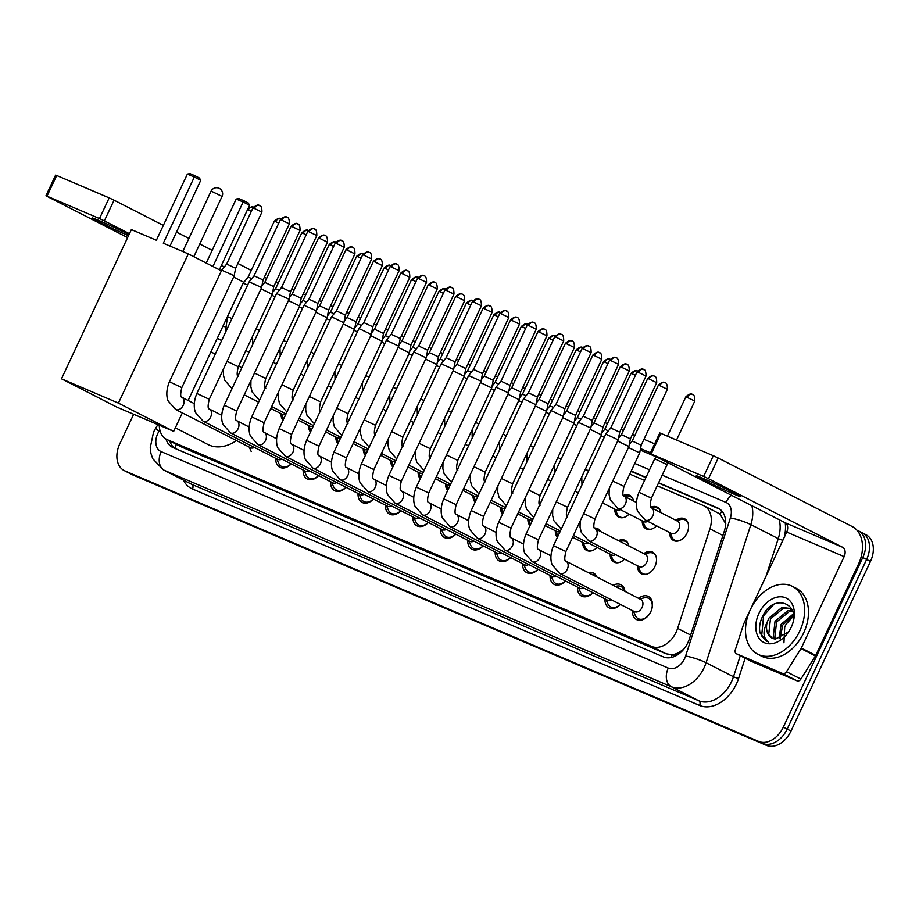 <?xml version="1.0" encoding="UTF-8"?>
<svg xmlns="http://www.w3.org/2000/svg" width="919" height="919" viewBox="0 0 919 919"><rect width="100%" height="100%" fill="white"/><g stroke="black" fill="none" stroke-linecap="round" stroke-linejoin="round"><path stroke-width="1.38" d="M675.902 520.315A12.188 8.604 117.1 0 1 684.666 518.81A12.188 8.604 117.1 0 1 687.033 533.043A12.188 8.604 117.1 0 1 673.57 540.51A12.188 8.604 117.1 0 1 669.652 532.526M650.87 507.185A12.188 8.604 117.1 0 1 657.223 507.104A12.188 8.604 117.1 0 1 660.956 512.687M623.427 495.467A12.188 8.604 117.1 0 1 629.791 495.387A12.188 8.604 117.1 0 1 633.524 500.97M643.84 553.629A12.188 8.604 117.1 0 1 652.605 552.112A12.188 8.604 117.1 0 1 654.971 566.357A12.188 8.604 117.1 0 1 641.496 573.824A12.188 8.604 117.1 0 1 637.591 565.84M618.453 540.648A12.188 8.604 117.1 0 1 625.161 540.406A12.188 8.604 117.1 0 1 628.895 545.989M594.398 528.023A12.188 8.604 117.1 0 1 597.729 528.701A12.188 8.604 117.1 0 1 600.509 531.481M638.625 598.349A12.969 9.156 117.1 0 1 648.32 596.442A12.969 9.156 117.1 0 1 650.847 611.583A12.969 9.156 117.1 0 1 636.522 619.532A12.969 9.156 117.1 0 1 632.387 610.561M613.134 585.311A12.969 9.156 117.1 0 1 620.888 584.737A12.969 9.156 117.1 0 1 624.966 591.365M588.217 572.571A12.969 9.156 117.1 0 1 593.456 573.019A12.969 9.156 117.1 0 1 596.89 577.006M678.808 652.536A22.86 16.128 117.1 0 1 672.019 654.684L672.283 654.799A7.616 5.376 -62.9 0 0 678.808 652.536L683.644 649.285A22.86 3.584 -162 0 1 683.679 649.296M725.803 523.853L720.048 514.192L717.739 512.871M159.297 425.21A22.86 16.128 -62.9 0 0 166.626 439.385L181.79 447.105L666.068 653.8L672.019 654.684M166.626 439.385A22.86 16.128 -62.9 0 0 167.338 439.719L651.628 646.413A22.86 16.128 -62.9 0 0 677.625 628.389L709.916 528.816A22.86 16.128 -62.9 0 0 704 505.818A22.86 16.128 -62.9 0 0 703.288 505.484L657.2 485.806M644.575 480.419L629.768 474.101M629.101 514.112A12.188 8.604 117.1 0 1 618.694 517.098A12.188 8.604 117.1 0 1 614.788 509.115M656.545 525.817A12.188 8.604 117.1 0 1 646.126 528.804A12.188 8.604 117.1 0 1 642.22 520.82M283.075 420.224A12.188 8.604 117.1 0 1 280.95 413.619M310.507 431.941A12.188 8.604 117.1 0 1 308.393 425.325M337.939 443.647A12.188 8.604 117.1 0 1 335.826 437.03M365.383 455.353A12.188 8.604 117.1 0 1 363.258 448.748M392.815 467.07A12.188 8.604 117.1 0 1 390.69 460.453M420.247 478.776A12.188 8.604 117.1 0 1 418.122 472.159M447.679 490.482A12.188 8.604 117.1 0 1 445.554 483.876M475.112 502.199A12.188 8.604 117.1 0 1 472.986 495.582M502.544 513.905A12.188 8.604 117.1 0 1 500.43 507.288M529.976 525.611A12.188 8.604 117.1 0 1 527.862 519.005M557.419 537.328A12.188 8.604 117.1 0 1 555.294 530.711M597.04 547.425A12.188 8.604 117.1 0 1 586.632 550.401A12.188 8.604 117.1 0 1 582.726 542.417M624.472 559.131A12.188 8.604 117.1 0 1 614.064 562.118A12.188 8.604 117.1 0 1 610.159 554.134M291.174 463.911A12.969 9.156 117.1 0 1 279.881 467.311A12.969 9.156 117.1 0 1 275.746 458.34M318.606 475.617A12.969 9.156 117.1 0 1 307.314 479.029A12.969 9.156 117.1 0 1 303.178 470.046M346.038 487.323A12.969 9.156 117.1 0 1 334.746 490.735A12.969 9.156 117.1 0 1 330.61 481.751M373.47 499.04A12.969 9.156 117.1 0 1 362.178 502.44A12.969 9.156 117.1 0 1 358.042 493.469M400.902 510.746A12.969 9.156 117.1 0 1 389.61 514.146A12.969 9.156 117.1 0 1 385.475 505.174M428.346 522.452A12.969 9.156 117.1 0 1 417.054 525.863A12.969 9.156 117.1 0 1 412.907 516.88M455.778 534.169A12.969 9.156 117.1 0 1 444.486 537.569A12.969 9.156 117.1 0 1 440.35 528.597M483.21 545.875A12.969 9.156 117.1 0 1 471.918 549.275A12.969 9.156 117.1 0 1 467.782 540.303M510.642 557.58A12.969 9.156 117.1 0 1 499.35 560.992A12.969 9.156 117.1 0 1 495.215 552.009M538.074 569.298A12.969 9.156 117.1 0 1 526.782 572.698A12.969 9.156 117.1 0 1 522.647 563.726M565.507 581.003A12.969 9.156 117.1 0 1 554.214 584.404A12.969 9.156 117.1 0 1 550.079 575.432M592.939 592.709A12.969 9.156 117.1 0 1 581.647 596.121A12.969 9.156 117.1 0 1 577.511 587.138M620.382 604.415A12.969 9.156 117.1 0 1 609.09 607.827A12.969 9.156 117.1 0 1 604.955 598.843M856.899 530.171L857.611 530.47A22.86 16.128 117.1 0 1 858.323 530.814A22.86 16.128 117.1 0 1 862.78 557.5L783.321 727.113L787.169 729.077A22.86 16.128 117.1 0 1 762.621 743.425L128.775 472.883A22.86 16.128 117.1 0 1 128.051 472.55A22.86 16.128 117.1 0 0 128.775 472.883L762.621 743.425A22.86 16.128 117.1 0 0 787.169 729.077L866.617 559.464L787.169 729.077L791.006 731.053A22.86 16.128 117.1 0 1 766.469 745.389L132.612 474.847A22.86 16.128 117.1 0 1 131.899 474.514L124.214 470.585A22.86 16.128 117.1 0 1 119.757 443.9L133.646 414.262M861.459 532.434A22.86 16.128 117.1 0 1 862.171 532.779A22.86 16.128 117.1 0 1 866.617 559.464A22.86 16.128 117.1 0 0 862.171 532.779L866.008 534.743A22.86 16.128 117.1 0 1 870.465 561.429L791.006 731.053M165.96 439.006A22.86 16.128 -62.9 0 0 172.439 447.312A22.86 16.128 -62.9 0 0 173.151 447.645L663.392 656.89A22.86 16.128 -62.9 0 0 689.399 638.854L724.275 531.285A22.86 16.128 -62.9 0 0 718.371 508.287A22.86 16.128 -62.9 0 0 717.659 507.954L658.624 482.762M174.736 448.311A22.86 16.128 117.1 0 1 169.808 441.005M783.321 727.113A22.86 16.128 117.1 0 1 758.772 741.461L124.927 470.919A22.86 16.128 117.1 0 1 124.214 470.585M264.339 277.251L266.717 278.273M275.826 282.156L278.216 283.178M291.771 288.968L294.149 289.979M303.27 293.873L305.648 294.884M319.203 300.674L321.581 301.685M330.702 305.579L333.08 306.601M346.635 312.38L349.013 313.402M358.134 317.285L360.512 318.307M374.067 324.085L376.457 325.108M385.566 329.002L387.944 330.013M401.5 335.803L403.889 336.813M412.999 340.708L415.388 341.719M428.943 347.508L431.321 348.531M440.431 352.414L442.82 353.436M456.375 359.214L458.753 360.237M467.863 364.131L470.252 365.142M483.808 370.931L486.185 371.942M495.307 375.837L497.684 376.847M511.24 382.637L513.618 383.648M522.739 387.542L525.117 388.565M538.672 394.343L541.05 395.365M550.171 399.248L552.549 400.27M566.104 406.06L568.493 407.071M577.603 410.965L579.981 411.976M593.536 417.766L595.926 418.777M605.035 422.671L607.425 423.693M620.98 429.472L623.358 430.494M632.467 434.377L634.857 435.399M643.966 439.293L654.673 443.854M646.011 477.375L631.192 471.045M631.066 471.321L645.885 477.639M658.498 483.026L719.922 509.241M129.039 234.563A24.376 0.839 -154.9 0 0 98.804 220.445A24.376 0.839 -154.9 0 0 92.107 217.964A24.376 0.839 -154.9 0 0 104.766 224.741A24.376 0.839 -154.9 0 0 128.511 235.712M251.128 270.726A30.476 21.562 113.1 0 0 248.119 268.704L237.872 263.466M45.95 195.781L55.634 175.092L56.691 175.483L46.995 196.172L45.95 195.781L127.626 237.596M109.177 197.884L114.059 200.17L104.364 220.859L99.493 218.573L109.177 197.884L56.691 175.483M212.174 250.336L199.768 243.994M188.912 238.446L176.505 232.105M163.352 225.373L114.059 200.17M99.493 218.573L46.995 196.172M104.364 220.859L129.453 233.69M799.84 630.859A38.093 26.892 117.1 0 1 757.738 654.213A38.093 26.892 117.1 0 1 750.318 609.722A38.093 26.892 117.1 0 1 792.419 586.379A38.093 26.892 117.1 0 1 799.84 630.859M792.419 586.379L796.268 588.344A38.093 26.892 117.1 0 1 803.688 632.823A38.093 26.892 117.1 0 1 761.587 656.177L757.738 654.213M758.933 613.398A24.836 17.53 117.1 0 1 785.331 597.695A24.836 17.53 117.1 0 1 791.581 626.402A24.836 17.53 117.1 0 1 791.225 627.183A24.836 17.53 117.1 0 1 789.697 630.089A24.836 17.53 117.1 0 1 763.505 642.266A24.836 17.53 117.1 0 1 758.933 613.398M791.098 627.47C802.724 603.898 774.028 592.318 763.115 615.362C759.898 621.497 758.864 627.355 760.002 632.938L766.366 641.06L768.709 641.944C763.011 638.257 762.506 631.64 767.204 622.083A17.22 12.154 117.1 0 0 772.052 638.085A17.22 12.154 117.1 0 0 775.441 639.015L788.525 631.801M790.283 608.769L783.39 608.286L770.455 618.878L768.721 634.236L772.201 638.154M792.419 610.515L789.536 608.344L781.862 607.505L768.939 618.096L767.204 622.083M792.615 611.101L789.49 611.411L776.566 621.991L774.82 637.361L775.797 639.061M792.327 610.423L787.974 610.63L775.039 621.21L773.293 636.58L774.82 638.958M793.442 615.19L782.666 625.115L780.231 638.406M793.292 613.949L781.139 624.334L779.036 638.774M784.631 627.217A24.836 17.53 117.1 0 1 784.883 626.666A24.836 17.53 117.1 0 1 786.285 623.99M783.941 642.806L784.711 627.034L786.193 624.139L793.499 616.075M773.649 604.53L763.62 615.673L761.656 635.868L766.446 641.094M236.47 440.569A41.906 29.58 117.1 0 1 208.039 444.543L175.345 427.817M163.318 243.225L194.323 177.034L187.384 174.07L156.379 240.261L131.371 229.589L61.481 378.8L118.425 403.108L188.326 253.897L163.318 243.225M169.969 246.062L200.756 180.319L194.323 177.034L194.931 175.724L189.98 173.611L187.384 174.07M188.326 253.897L221.399 270.806M233.61 277.056L243.581 282.144L188.154 400.477M118.425 403.108L173.68 431.356L182.33 412.895M173.68 431.356L116.736 407.048L61.481 378.8M194.931 175.724L199.457 178.033L200.756 180.319M206.224 263.052L236.206 199.032L238.802 198.561L243.753 200.675L248.268 202.984L249.577 205.282L219.365 269.772M249.577 205.282L243.144 201.985L212.932 266.476M243.753 200.675L243.144 201.985L236.206 199.032M175.655 409.483A6.858 4.836 -62.9 0 0 176.149 409.69A6.858 4.836 -62.9 0 0 183.237 405.279A6.858 4.836 -62.9 0 0 181.893 397.272C180.331 397.134 180.308 393.906 181.836 387.588L169.418 381.764C164.995 392.459 167.407 399.558 168.223 401.04L175.655 409.483L250.416 447.702A6.858 4.836 -62.9 0 0 254.437 447.45M169.418 381.764L221.709 270.14L232.369 274.953L234.127 275.953L181.836 387.588M259.537 205.546A4.951 3.504 113.1 0 0 259.376 205.477A4.951 3.504 113.1 0 0 254.31 208.429L252.955 207.924L226.66 264.052L235.632 268.256L234.127 275.953M276.699 458.834L278.652 463.256A11.43 8.064 -62.9 0 0 281.536 466.438A11.43 8.064 -62.9 0 0 291.082 463.865M203.088 421.189A6.858 4.836 -62.9 0 0 203.593 421.407A6.858 4.836 -62.9 0 0 210.669 416.996A6.858 4.836 -62.9 0 0 209.325 408.989C207.763 408.852 207.74 405.612 209.268 399.294L196.85 393.481C192.427 404.165 194.851 411.264 195.655 412.746L203.088 421.189L277.86 459.42A6.858 4.836 -62.9 0 0 281.869 459.155M196.85 393.481L249.141 281.846L259.813 286.659L261.559 287.67L209.268 399.294M286.969 217.252A4.951 3.504 113.1 0 0 286.82 217.183A4.951 3.504 113.1 0 0 281.754 220.135L280.387 219.641L254.092 275.757L263.064 279.962L261.559 287.658M304.143 470.539L306.084 474.962A11.43 8.064 -62.9 0 0 308.979 478.144A11.43 8.064 -62.9 0 0 318.514 475.571M230.52 432.906A6.858 4.836 -62.9 0 0 231.025 433.113A6.858 4.836 -62.9 0 0 238.101 428.702A6.858 4.836 -62.9 0 0 236.769 420.695C235.195 420.557 235.172 417.329 236.7 411L224.282 405.187C219.859 415.87 222.283 422.981 223.087 424.463L230.52 432.906L305.292 471.125A6.858 4.836 -62.9 0 0 309.312 470.861M224.282 405.187L276.573 293.552L287.245 298.365L288.991 299.376L236.7 411M314.401 228.969A4.951 3.504 113.1 0 0 314.252 228.888A4.951 3.504 113.1 0 0 309.186 231.852L307.819 231.347L281.536 287.475L290.496 291.668L288.991 299.376M331.575 482.245L333.517 486.668A11.43 8.064 -62.9 0 0 336.411 489.85A11.43 8.064 -62.9 0 0 345.946 487.277M257.952 444.612A6.858 4.836 -62.9 0 0 258.457 444.819A6.858 4.836 -62.9 0 0 265.534 440.408A6.858 4.836 -62.9 0 0 264.201 432.401C262.627 432.263 262.604 429.035 264.132 422.717L251.714 416.893C247.291 427.588 249.715 434.687 250.519 436.169L257.952 444.612L332.724 482.831A6.858 4.836 -62.9 0 0 336.745 482.578M251.714 416.893L304.005 305.269L314.677 310.082L316.423 311.082L264.132 422.717M341.834 240.675A4.951 3.504 113.1 0 0 341.684 240.606A4.951 3.504 113.1 0 0 336.618 243.558L335.251 243.053L308.968 299.18L317.928 303.385L316.423 311.082M359.007 493.951L360.96 498.385A11.43 8.064 -62.9 0 0 363.844 501.567A11.43 8.064 -62.9 0 0 373.378 498.994M285.395 456.318A6.858 4.836 -62.9 0 0 285.889 456.525A6.858 4.836 -62.9 0 0 292.966 452.125A6.858 4.836 -62.9 0 0 291.633 444.107C290.059 443.98 290.036 440.741 291.576 434.423L279.158 428.61C274.724 439.293 277.147 446.393 277.963 447.875L285.395 456.318L360.156 494.548A6.858 4.836 -62.9 0 0 364.177 494.284M279.158 428.61L331.449 316.975L333.333 317.675L343.867 322.799L291.576 434.423M369.277 252.38A4.951 3.504 113.1 0 0 369.116 252.311A4.951 3.504 113.1 0 0 364.05 255.264L362.683 254.758L336.4 310.886L345.372 315.091L343.867 322.787M386.439 505.668L388.392 510.091A11.43 8.064 -62.9 0 0 391.276 513.273A11.43 8.064 -62.9 0 0 400.81 510.7M312.828 468.035A6.858 4.836 -62.9 0 0 313.322 468.242A6.858 4.836 -62.9 0 0 320.398 463.831A6.858 4.836 -62.9 0 0 319.065 455.824C317.492 455.686 317.48 452.458 319.008 446.129L306.59 440.316C302.167 450.999 304.58 458.099 305.395 459.58L312.828 468.035L387.588 506.254A6.858 4.836 -62.9 0 0 391.609 505.99M306.59 440.316L358.881 328.68L360.765 329.381L371.299 334.505L319.008 446.129M363.832 322.603L372.804 326.796L371.299 334.505M413.872 517.374L415.825 521.797A11.43 8.064 -62.9 0 0 418.708 524.979A11.43 8.064 -62.9 0 0 428.254 522.406M340.26 479.741A6.858 4.836 -62.9 0 0 340.754 479.948A6.858 4.836 -62.9 0 0 347.841 475.537A6.858 4.836 -62.9 0 0 346.497 467.53C344.935 467.392 344.912 464.164 346.44 457.846L334.022 452.022C329.599 462.705 332.012 469.816 332.827 471.298L340.26 479.741L415.02 517.96A6.858 4.836 -62.9 0 0 419.041 517.707M334.022 452.022L386.313 340.398L388.197 341.087L398.731 346.21L346.44 457.846M418.915 278.687L417.559 278.181L391.264 334.309L400.236 338.514L426.531 282.386C426.657 273.919 423.211 276.32 424.279 275.861L423.981 275.723A4.951 3.504 113.1 0 0 418.915 278.687L426.531 282.386M441.304 529.08L443.257 533.502A11.43 8.064 -62.9 0 0 446.14 536.696A11.43 8.064 -62.9 0 0 455.686 534.123M367.692 491.447A6.858 4.836 -62.9 0 0 368.197 491.654A6.858 4.836 -62.9 0 0 375.274 487.242A6.858 4.836 -62.9 0 0 373.93 479.236C372.367 479.098 372.344 475.87 373.872 469.552L361.454 463.739C357.031 474.422 359.444 481.522 360.259 483.003L367.692 491.447L442.464 529.677A6.858 4.836 -62.9 0 0 446.473 529.413M361.454 463.739L413.745 352.103L415.629 352.804L426.163 357.916L373.872 469.552M451.574 287.509A4.951 3.504 113.1 0 0 451.424 287.44A4.951 3.504 113.1 0 0 446.347 290.393L444.991 289.887L418.696 346.015L427.668 350.219L426.163 357.916M468.747 540.797L470.689 545.22A11.43 8.064 -62.9 0 0 473.572 548.402A11.43 8.064 -62.9 0 0 483.118 545.829M395.124 503.164A6.858 4.836 -62.9 0 0 395.629 503.371A6.858 4.836 -62.9 0 0 402.706 498.96A6.858 4.836 -62.9 0 0 401.373 490.953C399.799 490.815 399.776 487.587 401.304 481.257L388.886 475.445C384.464 486.128 386.888 493.227 387.692 494.709L395.124 503.164L469.896 541.383A6.858 4.836 -62.9 0 0 473.917 541.119M388.886 475.445L441.177 363.809L451.849 368.622L453.595 369.633L401.304 481.257M479.006 299.215A4.951 3.504 113.1 0 0 478.856 299.146A4.951 3.504 113.1 0 0 473.79 302.11L472.423 301.604L446.129 357.721L455.1 361.925L453.595 369.633M496.18 552.503L498.121 556.925A11.43 8.064 -62.9 0 0 501.016 560.108A11.43 8.064 -62.9 0 0 510.55 557.534M422.556 514.87A6.858 4.836 -62.9 0 0 423.062 515.077A6.858 4.836 -62.9 0 0 430.138 510.665A6.858 4.836 -62.9 0 0 428.805 502.659C427.232 502.521 427.209 499.293 428.736 492.975L416.318 487.15C411.896 497.834 414.32 504.945 415.124 506.426L422.556 514.87L497.328 553.089A6.858 4.836 -62.9 0 0 501.349 552.824M416.318 487.15L468.61 375.526L479.281 380.328L481.028 381.339L428.736 492.975M506.438 310.932A4.951 3.504 113.1 0 0 506.289 310.852A4.951 3.504 113.1 0 0 501.223 313.816L499.856 313.31L473.572 369.438L482.532 373.631L481.028 381.339M523.612 564.209L525.553 568.631A11.43 8.064 -62.9 0 0 528.448 571.813A11.43 8.064 -62.9 0 0 537.983 569.24M449.988 526.576A6.858 4.836 -62.9 0 0 450.494 526.782A6.858 4.836 -62.9 0 0 457.57 522.371A6.858 4.836 -62.9 0 0 456.238 514.364C454.664 514.226 454.641 510.998 456.169 504.68L443.751 498.856C439.328 509.551 441.752 516.65 442.567 518.132L449.988 526.576L524.76 564.806A6.858 4.836 -62.9 0 0 528.781 564.542M443.751 498.856L496.042 387.232L506.714 392.045L508.471 393.045L456.169 504.68M533.882 322.638A4.951 3.504 113.1 0 0 533.721 322.569A4.951 3.504 113.1 0 0 528.655 325.521L527.288 325.016L501.004 381.144L509.976 385.348L508.471 393.045M551.044 575.926L552.997 580.348A11.43 8.064 -62.9 0 0 555.88 583.531A11.43 8.064 -62.9 0 0 565.415 580.957M477.432 538.293A6.858 4.836 -62.9 0 0 477.926 538.5A6.858 4.836 -62.9 0 0 485.002 534.088A6.858 4.836 -62.9 0 0 483.67 526.082C482.096 525.944 482.084 522.716 483.612 516.386L471.194 510.573C466.76 521.257 469.184 528.356 470 529.838L477.432 538.293L552.193 576.512A6.858 4.836 -62.9 0 0 556.213 576.247M471.194 510.573L523.485 398.938L525.369 399.639L535.903 404.762L483.612 516.386M561.314 334.344A4.951 3.504 113.1 0 0 561.153 334.275A4.951 3.504 113.1 0 0 556.087 337.239L554.731 336.733L528.436 392.85L537.408 397.054L535.903 404.751M578.476 587.632L580.429 592.054A11.43 8.064 -62.9 0 0 583.312 595.236A11.43 8.064 -62.9 0 0 592.847 592.663M504.864 549.999A6.858 4.836 -62.9 0 0 505.358 550.205A6.858 4.836 -62.9 0 0 512.434 545.794A6.858 4.836 -62.9 0 0 511.102 537.787C509.54 537.649 509.517 534.421 511.044 528.092L498.626 522.279C494.204 532.963 496.616 540.073 497.432 541.555L504.864 549.999L579.625 588.217A6.858 4.836 -62.9 0 0 583.645 587.953M498.626 522.279L550.918 410.644L552.801 411.344L563.336 416.468L511.044 528.092M588.746 346.061A4.951 3.504 113.1 0 0 588.585 345.981A4.951 3.504 113.1 0 0 583.519 348.944L582.164 348.439L555.869 404.567L564.84 408.76L563.336 416.468M595.501 576.305A11.43 8.064 -62.9 0 0 593.72 574.892A11.43 8.064 -62.9 0 0 591.526 574.272M605.908 599.337L607.861 603.76A11.43 8.064 -62.9 0 0 610.744 606.942A11.43 8.064 -62.9 0 0 620.291 604.369M532.296 561.704A6.858 4.836 -62.9 0 0 532.79 561.911A6.858 4.836 -62.9 0 0 539.878 557.5A6.858 4.836 -62.9 0 0 538.534 549.493C536.972 549.355 536.949 546.127 538.477 539.809L526.059 533.985C521.636 544.68 524.048 551.779 524.864 553.261L532.296 561.704L607.057 599.923A6.858 4.836 -62.9 0 0 611.078 599.67M526.059 533.985L578.35 422.361L589.01 427.174L590.768 428.174L538.477 539.809M616.178 357.767A4.951 3.504 113.1 0 0 616.017 357.698A4.951 3.504 113.1 0 0 610.951 360.65L609.596 360.145L583.301 416.273L592.273 420.477L590.768 428.174M624.495 591.124A11.43 8.064 -62.9 0 0 621.152 586.598A11.43 8.064 -62.9 0 0 616.879 586.115L615.351 586.448M633.34 611.055L635.293 615.477A11.43 8.064 -62.9 0 0 638.177 618.659A11.43 8.064 -62.9 0 0 650.813 611.652A11.43 8.064 -62.9 0 0 648.584 598.303A11.43 8.064 -62.9 0 0 644.311 597.832L639.59 598.843M634.501 611.64A6.858 4.836 -62.9 0 0 642.071 607.436A6.858 4.836 -62.9 0 0 640.738 599.429L565.966 561.21A6.858 4.836 -62.9 0 1 567.31 569.217A6.858 4.836 -62.9 0 1 560.234 573.628A6.858 4.836 -62.9 0 1 559.728 573.41L634.501 611.64M565.909 551.515L553.491 545.702L605.782 434.067L618.2 439.891L565.909 551.515C564.381 557.833 564.404 561.072 565.966 561.21M643.61 369.472A4.951 3.504 113.1 0 0 643.461 369.404A4.951 3.504 113.1 0 0 638.395 372.356L637.028 371.862L610.733 427.978L619.705 432.183L618.2 439.879M281.329 413.814L283.282 418.237A11.43 8.064 -62.9 0 0 283.661 418.984M270.829 408.438L282.489 414.4A6.858 4.836 -62.9 0 0 285.775 414.469M260.996 288.865L272.254 294.287L238.308 366.75C236.78 373.08 236.803 376.308 238.366 376.445M297.664 223.88A4.951 3.504 113.1 0 0 297.503 223.811A4.951 3.504 113.1 0 0 292.437 226.763L291.082 226.258L264.787 282.386L273.759 286.59L272.254 294.287M308.773 425.52L310.714 429.943A11.43 8.064 -62.9 0 0 311.093 430.689M298.261 420.144L309.921 426.106A6.858 4.836 -62.9 0 0 313.207 426.175M288.428 300.582L299.686 306.004L265.74 378.467C264.212 384.785 264.235 388.013 265.798 388.151M325.096 235.586A4.951 3.504 113.1 0 0 324.947 235.517A4.951 3.504 113.1 0 0 319.869 238.469L318.514 237.964L292.219 294.091L301.191 298.296L299.686 305.993M336.205 437.226L338.146 441.648A11.43 8.064 -62.9 0 0 338.525 442.395M325.694 431.861L337.353 437.812A6.858 4.836 -62.9 0 0 340.639 437.892M315.86 312.288L327.118 317.71L293.172 390.173C291.645 396.503 291.668 399.731 293.241 399.868M352.528 247.303A4.951 3.504 113.1 0 0 352.379 247.222A4.951 3.504 113.1 0 0 347.313 250.186L345.946 249.681L319.651 305.809L328.623 310.002L327.118 317.71M363.637 448.943L365.578 453.366A11.43 8.064 -62.9 0 0 365.957 454.112M353.126 443.567L364.786 449.529A6.858 4.836 -62.9 0 0 368.071 449.598M343.304 323.993L354.55 329.416L320.605 401.879C319.077 408.208 319.1 411.436 320.674 411.574M379.961 259.009A4.951 3.504 113.1 0 0 379.811 258.928A4.951 3.504 113.1 0 0 374.745 261.892L373.378 261.387L347.095 317.514L356.055 321.707L354.55 329.416M391.069 460.649L393.022 465.071A11.43 8.064 -62.9 0 0 393.401 465.818M380.558 455.273L392.218 461.235A6.858 4.836 -62.9 0 0 395.515 461.304M370.736 335.699L381.994 341.121L348.037 413.596C346.509 419.914 346.532 423.142 348.106 423.28M407.404 270.714A4.951 3.504 113.1 0 0 407.243 270.645A4.951 3.504 113.1 0 0 402.177 273.598L400.81 273.092L374.527 329.22L383.499 333.425L381.994 341.121M418.501 472.355L420.454 476.777A11.43 8.064 -62.9 0 0 420.833 477.524M407.99 466.99L419.65 472.94A6.858 4.836 -62.9 0 0 422.947 473.021M398.168 347.416L409.426 352.839L375.48 425.302C373.953 431.62 373.964 434.859 375.538 434.986M434.836 282.42A4.951 3.504 113.1 0 0 434.676 282.351A4.951 3.504 113.1 0 0 429.61 285.315L428.254 284.81L401.959 340.926L410.931 345.13L409.426 352.839M445.933 484.072L447.886 488.494A11.43 8.064 -62.9 0 0 448.265 489.241M435.422 478.696L447.082 484.658A6.858 4.836 -62.9 0 0 450.379 484.727M425.6 359.122L436.858 364.544L402.913 437.007C401.385 443.337 401.408 446.565 402.97 446.703M462.268 294.137A4.951 3.504 113.1 0 0 462.108 294.057A4.951 3.504 113.1 0 0 457.042 297.021L455.686 296.515L429.391 352.643L438.363 356.836L436.858 364.544M473.365 495.778L475.318 500.2A11.43 8.064 -62.9 0 0 475.697 500.947M462.866 490.401L474.526 496.363A6.858 4.836 -62.9 0 0 477.811 496.432M453.033 370.828L464.29 376.25L430.345 448.725C428.817 455.043 428.84 458.271 430.402 458.409M489.701 305.843A4.951 3.504 113.1 0 0 489.54 305.774A4.951 3.504 113.1 0 0 484.474 308.727L483.118 308.221L456.823 364.349L465.795 368.553L464.29 376.25M500.809 507.483L502.75 511.906A11.43 8.064 -62.9 0 0 503.13 512.653M490.298 502.107L501.958 508.069A6.858 4.836 -62.9 0 0 505.243 508.15M480.465 382.545L491.722 387.967L457.777 460.43C456.249 466.749 456.272 469.988 457.846 470.114M517.133 317.549A4.951 3.504 113.1 0 0 516.983 317.48A4.951 3.504 113.1 0 0 511.917 320.444L510.55 319.938L484.256 376.055L493.227 380.259L491.722 387.967M528.241 519.189L530.183 523.623A11.43 8.064 -62.9 0 0 530.562 524.37M517.73 513.824L529.39 519.786A6.858 4.836 -62.9 0 0 532.675 519.855M507.897 394.251L519.155 399.673L485.209 472.136C483.681 478.466 483.704 481.694 485.278 481.832M544.565 329.266A4.951 3.504 113.1 0 0 544.416 329.186A4.951 3.504 113.1 0 0 539.35 332.15L537.983 331.644L511.699 387.772L520.659 391.965L519.155 399.673M555.673 530.906L557.626 535.329A11.43 8.064 -62.9 0 0 558.005 536.076M545.162 525.53L556.822 531.492A6.858 4.836 -62.9 0 0 560.108 531.561M535.34 405.957L546.587 411.379L512.641 483.853C511.113 490.172 511.136 493.4 512.71 493.537M571.997 340.972A4.951 3.504 113.1 0 0 571.848 340.903A4.951 3.504 113.1 0 0 566.782 343.855L565.415 343.35L539.131 399.478L548.092 403.682L546.587 411.379M583.106 542.612L585.058 547.035A11.43 8.064 -62.9 0 0 587.942 550.217A11.43 8.064 -62.9 0 0 591.71 550.791M572.594 537.236L584.254 543.198A6.858 4.836 -62.9 0 0 588.275 542.945M562.773 417.674L574.03 423.096L540.085 495.559C538.557 501.877 538.568 505.105 540.142 505.243M599.441 352.678A4.951 3.504 113.1 0 0 599.28 352.609A4.951 3.504 113.1 0 0 594.214 355.561L592.858 355.067L566.563 411.184L575.535 415.388L574.03 423.085M600.13 531.285A11.43 8.064 -62.9 0 0 598.349 529.872A11.43 8.064 -62.9 0 0 596.155 529.252M610.538 554.318L612.491 558.741A11.43 8.064 -62.9 0 0 615.374 561.923A11.43 8.064 -62.9 0 0 619.142 562.497M573.467 535.375L611.686 554.915A6.858 4.836 -62.9 0 0 615.707 554.651M590.205 429.38L601.463 434.802L567.517 507.265C565.989 513.595 566.001 516.823 567.574 516.96M626.873 364.395A4.951 3.504 113.1 0 0 626.712 364.315A4.951 3.504 113.1 0 0 621.646 367.278L620.291 366.773L593.996 422.901L602.967 427.094L601.463 434.802M628.447 544.301A11.43 8.064 -62.9 0 0 625.782 541.578A11.43 8.064 -62.9 0 0 621.508 541.096L619.98 541.429M637.97 566.035L639.923 570.458A11.43 8.064 -62.9 0 0 642.806 573.64A11.43 8.064 -62.9 0 0 646.574 574.203M639.13 566.621A6.858 4.836 -62.9 0 0 646.7 562.417A6.858 4.836 -62.9 0 0 645.368 554.41L595.007 528.666A6.858 4.836 -62.9 0 1 596.351 536.673A6.858 4.836 -62.9 0 1 589.263 541.084A6.858 4.836 -62.9 0 1 588.769 540.877L639.13 566.621M617.637 441.086L628.895 446.508L594.949 518.971C593.421 525.3 593.444 528.528 595.007 528.666M654.305 376.101A4.951 3.504 113.1 0 0 654.144 376.032A4.951 3.504 113.1 0 0 649.078 378.984L647.723 378.479L621.428 434.607L630.4 438.811L628.895 446.508M655.879 556.006A11.43 8.064 -62.9 0 0 653.214 553.284A11.43 8.064 -62.9 0 0 648.94 552.813L644.219 553.824M221.33 265.58L224.339 266.901M702.943 478.294A24.376 0.839 -154.9 0 0 696.246 475.812A24.376 0.839 -154.9 0 0 709.56 482.912A24.376 0.839 -154.9 0 0 733.695 494.02A24.376 0.839 -154.9 0 0 740.404 496.501A24.376 0.839 -154.9 0 0 727.09 489.402A24.376 0.839 -154.9 0 0 702.943 478.294M782.701 673.512A3.814 2.688 -62.9 0 0 786.469 671.697L801.012 648.584A3.814 2.688 -62.9 0 0 801.322 648.01L815.739 655.373A3.814 2.688 117.1 0 1 815.429 655.959L800.886 679.072A3.814 2.688 117.1 0 1 797.106 680.876L782.701 673.512L736.395 653.742L750.812 661.117A3.814 2.688 117.1 0 1 750.685 661.06A3.814 2.688 117.1 0 1 750.57 660.991M797.106 680.876L750.812 661.117M815.739 655.373L858.553 563.967A30.476 21.562 113.1 0 0 852.258 526.564L718.198 458.03L708.503 478.719L842.562 547.253A7.616 5.388 -66.9 0 1 844.147 556.604L801.322 648.01M650.089 453.641L659.785 432.952L660.83 433.343L651.134 454.032L650.089 453.641L785.125 522.739A7.616 5.388 -66.9 0 1 786.698 532.09L750.766 608.792M708.503 478.719L703.632 476.433L713.316 455.744L660.83 433.343M713.316 455.744L718.198 458.03M703.632 476.433L651.134 454.032M749.893 610.664L743.885 623.484A3.814 2.688 -62.9 0 0 743.643 624.104L735.292 649.859A3.814 2.688 -62.9 0 0 736.28 653.696A3.814 2.688 -62.9 0 0 736.395 653.742M231.956 318.537L227.487 316.687L243.19 283.178L247.659 285.016M280.892 218.779A4.951 3.504 113.1 0 0 280.766 218.722A4.951 3.504 113.1 0 0 275.7 221.674L274.333 221.18L248.141 277.09L251.772 278.606M271.783 295.286L275.091 296.734M301.777 232.886C308.06 227.384 308.497 231.496 308.198 230.428L308.336 230.485A4.951 3.504 113.1 0 0 308.198 230.428A4.951 3.504 113.1 0 0 303.132 233.392L301.777 232.886L275.574 288.796L279.215 290.324M299.215 306.992L302.523 308.439M329.209 244.592C335.492 239.089 335.929 243.202 335.63 242.145L335.768 242.202A4.951 3.504 113.1 0 0 335.63 242.145A4.951 3.504 113.1 0 0 330.564 245.097L329.209 244.592L303.017 300.513L306.647 302.029M326.659 318.698L329.955 320.145M356.641 256.298C362.925 250.807 363.373 254.919 363.074 253.851L363.2 253.908A4.951 3.504 113.1 0 0 363.074 253.851A4.951 3.504 113.1 0 0 357.996 256.803L356.641 256.298L330.449 312.219L334.079 313.735M354.091 330.415L357.388 331.862M384.073 268.015C390.368 262.512 390.805 266.625 390.506 265.557L390.632 265.614A4.951 3.504 113.1 0 0 390.506 265.557A4.951 3.504 113.1 0 0 385.44 268.52L384.073 268.015L357.882 323.925L361.512 325.452M381.523 342.121L384.82 343.568M411.505 279.721C417.8 274.218 418.237 278.331 417.938 277.262L418.065 277.331A4.951 3.504 113.1 0 0 417.938 277.262A4.951 3.504 113.1 0 0 412.872 280.226L411.505 279.721L385.314 335.642L388.944 337.158M408.955 353.826L412.263 355.274M438.937 291.426C445.233 285.935 445.669 290.048 445.37 288.98L445.508 289.037A4.951 3.504 113.1 0 0 445.37 288.98A4.951 3.504 113.1 0 0 440.304 291.932L438.937 291.426L412.746 347.348L416.376 348.864M436.387 365.544L439.696 366.991M466.381 303.144C472.665 297.641 473.101 301.754 472.803 300.685L472.94 300.743A4.951 3.504 113.1 0 0 472.803 300.685A4.951 3.504 113.1 0 0 467.737 303.649L466.381 303.144L440.178 359.053L443.82 360.57M463.819 377.249L467.128 378.697M493.813 314.849C500.097 309.347 500.533 313.459 500.235 312.391L500.373 312.449A4.951 3.504 113.1 0 0 500.235 312.391A4.951 3.504 113.1 0 0 495.169 315.355L493.813 314.849L467.61 370.771L471.252 372.287M491.263 388.955L494.56 390.403M521.245 326.555C527.529 321.064 527.966 325.177 527.667 324.108L527.805 324.166A4.951 3.504 113.1 0 0 527.667 324.108A4.951 3.504 113.1 0 0 522.601 327.061L521.245 326.555L495.054 382.476L498.684 383.993M518.695 400.673L521.992 402.12M548.677 338.272C554.973 332.77 555.409 336.882 555.11 335.814L555.237 335.872A4.951 3.504 113.1 0 0 555.11 335.814A4.951 3.504 113.1 0 0 550.033 338.766L548.677 338.272L522.486 394.182L526.116 395.698M546.127 412.378L549.424 413.826M582.669 347.589A4.951 3.504 113.1 0 0 582.543 347.52A4.951 3.504 113.1 0 0 577.477 350.484L576.11 349.978L549.918 405.899L553.548 407.416M573.559 424.084L576.856 425.531M603.542 361.684C609.837 356.181 610.273 360.305 609.975 359.237L610.101 359.295A4.951 3.504 113.1 0 0 609.975 359.237A4.951 3.504 113.1 0 0 604.909 362.189L603.542 361.684L577.35 417.605L580.98 419.121M615.167 509.31L617.12 513.732A11.43 8.064 -62.9 0 0 620.003 516.915A11.43 8.064 -62.9 0 0 623.771 517.477M602.508 502.831L616.316 509.896A6.858 4.836 -62.9 0 0 620.336 509.631M600.992 435.801L604.3 437.237M630.974 373.401C637.269 367.899 637.706 372.011 637.407 370.943L637.545 371A4.951 3.504 113.1 0 0 637.407 370.943A4.951 3.504 113.1 0 0 632.341 373.895L630.974 373.401L604.782 429.311L608.412 430.827M633.076 499.281A11.43 8.064 -62.9 0 0 630.411 496.559A11.43 8.064 -62.9 0 0 626.138 496.088L624.61 496.409M642.599 521.016L644.552 525.438A11.43 8.064 -62.9 0 0 647.436 528.62A11.43 8.064 -62.9 0 0 651.203 529.183M609.194 488.552L609.102 494.698L610.377 499.89L617.809 508.333L643.748 521.601A6.858 4.836 -62.9 0 0 647.769 521.337M628.424 447.507L639.681 452.929L623.99 486.438C622.462 492.756 622.473 495.984 624.047 496.122A6.858 4.836 -62.9 0 1 625.379 504.129A6.858 4.836 -62.9 0 1 618.303 508.54A6.858 4.836 -62.9 0 1 617.809 508.333M665 382.729A4.951 3.504 113.1 0 0 664.839 382.649A4.951 3.504 113.1 0 0 659.773 385.612L658.418 385.107L632.215 441.017L641.186 445.221L639.681 452.929M660.508 510.987A11.43 8.064 -62.9 0 0 657.843 508.264A11.43 8.064 -62.9 0 0 653.57 507.793L652.042 508.115M670.031 532.721L671.984 537.144A11.43 8.064 -62.9 0 0 674.868 540.326A11.43 8.064 -62.9 0 0 678.636 540.9M671.192 533.307A6.858 4.836 -62.9 0 0 678.762 529.103A6.858 4.836 -62.9 0 0 677.429 521.096L651.479 507.839A6.858 4.836 -62.9 0 1 652.823 515.846A6.858 4.836 -62.9 0 1 645.735 520.257A6.858 4.836 -62.9 0 1 645.241 520.051L671.192 533.307M651.422 498.144L639.004 492.331L654.696 458.822L667.114 464.635L651.422 498.144C649.894 504.474 649.917 507.702 651.479 507.839M687.94 522.704A11.43 8.064 -62.9 0 0 685.275 519.982A11.43 8.064 -62.9 0 0 681.002 519.499L676.281 520.51M176.345 444.348A22.86 16.174 113.1 0 0 174.932 448.403M721.886 511.056A22.86 16.174 113.1 0 0 720.048 514.192M672.283 654.799A22.86 16.174 113.1 0 0 671.157 657.522M181.79 447.105L167.338 439.719M722.92 535.467L709.916 528.816M690.64 635.04L677.625 628.389M666.068 653.8L651.628 646.413M766.469 745.389L758.772 741.461M132.612 474.847L124.927 470.919M870.465 561.429L862.78 557.5M159.837 429.966L159.01 431.287A15.232 10.752 -62.9 0 0 157.735 433.619A15.232 10.752 -62.9 0 0 161.181 451.631L668.262 668.067A15.232 10.752 -62.9 0 0 684.632 658.498A15.232 10.752 -62.9 0 0 685.597 656.04L730.375 517.96A15.232 10.752 -62.9 0 0 725.964 502.394L662.185 475.18M751.822 505.714A30.476 21.516 117.1 0 1 750.857 524.634L706.091 662.725A30.476 21.516 117.1 0 1 704.138 667.642A30.476 21.516 117.1 0 1 671.41 686.769L164.329 470.333A30.476 21.516 117.1 0 1 163.387 469.885L190.773 483.888A30.476 21.516 -62.9 0 0 191.726 484.336L698.808 700.772A30.476 21.516 -62.9 0 0 731.535 681.645A30.476 21.516 -62.9 0 0 733.477 676.729L740.277 655.741M745.137 658.222L738.6 678.394A34.279 24.204 117.1 0 1 699.589 705.447L192.508 489.011A3.814 2.7 113.1 0 0 191.726 484.336L164.329 470.333A15.232 10.775 -66.9 0 1 161.181 451.631M738.6 678.394A3.814 0.597 18 0 1 733.477 676.729L706.091 662.725A15.232 2.389 -162 0 0 685.597 656.04M192.508 489.011A34.279 24.204 117.1 0 1 183.306 480.074M640.532 448.575L650.48 452.826M785.205 522.773A34.279 24.204 117.1 0 1 784.217 537.397M668.262 668.067A15.232 10.775 -66.9 0 0 671.41 686.769L698.808 700.772A3.814 2.7 113.1 0 1 699.589 705.447M730.375 517.96A15.232 2.389 -162 0 1 750.857 524.634L778.255 538.637A30.476 21.516 -62.9 0 0 779.209 519.717M766.147 575.949L778.255 538.637A3.814 0.597 18 0 0 782.885 540.223M649.561 469.793L634.742 463.463M725.964 502.394A15.232 10.775 -66.9 0 1 731.49 495.318M159.01 431.287A15.232 1.356 -147.8 0 1 155.725 428.082L157.907 424.624M719.06 508.666L717.659 507.954M212.703 191.853L211.025 191.232A6.1 6.1 0 0 1 218.94 188.211A6.1 6.1 0 0 1 222.065 196.402L212.703 191.853M254.31 208.429L261.926 212.128L235.632 268.256M281.754 220.135L289.359 223.834L263.064 279.962M309.186 231.852L316.791 235.551L290.496 291.668M336.618 243.558L344.223 247.257L317.928 303.385M364.05 255.264L371.655 258.963L345.372 315.091M396.709 264.098A4.951 3.504 113.1 0 0 396.548 264.017C396.847 265.086 396.411 260.973 390.127 266.476L399.087 270.68L372.804 326.796M399.087 270.68C399.225 262.214 395.779 264.615 396.847 264.155L396.548 264.017A4.951 3.504 113.1 0 0 391.483 266.981M424.141 275.803A4.951 3.504 113.1 0 0 423.981 275.723C424.279 276.791 423.843 272.679 417.559 278.181M446.347 290.393L453.963 294.091L427.668 350.219M473.79 302.11L481.395 305.797L455.1 361.925M501.223 313.816L508.827 317.514L482.532 373.631M528.655 325.521L536.259 329.22L509.976 385.348M556.087 337.239L563.692 340.926L537.408 397.054M583.519 348.944L591.124 352.643L564.84 408.76M610.951 360.65L618.567 364.349L592.273 420.477M638.395 372.356L646 376.055L619.705 432.183M227.05 361.339L238.308 366.75M292.437 226.763L300.053 230.462L273.759 286.59M254.483 373.045L265.74 378.467M319.869 238.469L327.486 242.168L301.191 298.296M281.915 384.751L293.172 390.173M347.313 250.186L354.918 253.885L328.623 310.002M309.358 396.457L320.605 401.879M374.745 261.892L382.35 265.591L356.055 321.719M336.791 408.174L348.037 413.596M402.177 273.598L409.782 277.297L383.499 333.425M364.223 419.88L375.48 425.302M429.61 285.315L437.214 289.003L410.931 345.13M391.655 431.585L402.913 437.007M457.042 297.021L464.646 300.72L438.363 356.836M419.087 443.303L430.345 448.725M484.474 308.727L492.09 312.426L465.795 368.553M446.519 455.008L457.777 460.43M511.917 320.444L519.522 324.131L493.227 380.259M473.951 466.714L485.209 472.136M539.35 332.15L546.954 335.849L520.659 391.965M501.395 478.431L512.641 483.853M566.782 343.855L574.386 347.554L548.092 403.682M528.827 490.137L540.085 495.559M594.214 355.561L601.819 359.26L575.535 415.388M556.259 501.843L567.517 507.265M621.646 367.278L629.251 370.977L602.967 427.094M583.691 513.56L594.949 518.971M649.078 378.984L656.694 382.683L630.4 438.811M247.521 209.658L251.346 211.359M248.532 207.522L253.46 207.074A4.951 3.504 113.1 0 0 253.334 207.016A4.951 3.504 113.1 0 0 248.268 209.969M842.562 547.253L785.125 522.739M844.147 556.604L786.698 532.09M815.429 655.959L801.012 648.584M786.469 671.697L800.886 679.072M275.7 221.674L278.779 223.064M256.091 328.795L259.388 330.243M303.132 233.392L306.211 234.77M283.523 340.501L286.831 341.948M330.564 245.097L333.643 246.487M310.955 352.218L314.264 353.654M357.996 256.803L361.087 258.193M338.387 363.924L341.696 365.371M385.44 268.52L388.519 269.899M365.819 375.63L369.128 377.077M412.872 280.226L415.951 281.616M393.263 387.336L396.56 388.783M440.304 291.932L443.383 293.322M420.695 399.053L423.992 400.5M467.737 303.649L470.815 305.028M448.127 410.759L451.424 412.206M495.169 315.355L498.247 316.745M475.56 422.464L478.868 423.912M522.601 327.061L525.691 328.451M502.992 434.182L506.3 435.629M550.033 338.766L553.123 340.156M530.424 445.887L533.732 447.335M577.477 350.484L580.555 351.874M557.867 457.593L561.164 459.041M604.909 362.189L607.987 363.579M585.3 469.31L588.597 470.758M632.341 373.895L635.42 375.285M612.732 481.016L623.99 486.438M659.773 385.612L667.378 389.311L641.186 445.221M692.432 394.435A4.951 3.504 113.1 0 0 692.271 394.366C692.57 395.423 692.133 391.31 685.85 396.813L694.821 401.017L676.533 440.052M694.821 401.017C694.948 392.551 691.502 394.952 692.57 394.492L692.271 394.366A4.951 3.504 113.1 0 0 687.205 397.318M718.451 513.204L704 505.818M155.725 428.082L153.553 432.068L150.211 447.886L150.934 453.435L152.761 458.753L163.387 469.885M858.323 530.814L862.171 532.779M656.269 456.892L640.244 450.057M232.427 306.142L232.059 306.728M210.91 351.885L215.287 354.125M238.63 366.061L241.846 367.703M182.778 251.53L211.025 191.232M193.817 256.711L222.065 196.402M252.955 207.924C259.238 202.433 259.675 206.545 259.376 205.477L259.675 205.603C258.607 206.074 262.053 203.662 261.926 212.128M249.267 447.116L251.22 451.539M194.265 403.602L181.893 397.272M226.66 264.052L221.709 270.14M280.387 219.641C286.682 214.138 287.119 218.251 286.82 217.183L287.107 217.321C286.05 217.78 289.485 215.368 289.359 223.834M281.536 466.438L284.43 467.909M221.697 415.308L209.325 408.989M254.092 275.757L249.141 281.846M307.819 231.347C314.114 225.844 314.551 229.957 314.252 228.888L314.539 229.026C313.482 229.486 316.917 227.085 316.791 235.551M308.979 478.144L311.863 479.626M249.141 427.013L236.769 420.695M281.536 287.475L276.573 293.552M335.251 243.053C341.546 237.55 341.983 241.663 341.684 240.606L341.971 240.732C340.915 241.192 344.361 238.791 344.223 247.257M336.411 489.85L339.295 491.332M276.573 438.731L264.201 432.401M308.968 299.18L304.005 305.269M362.683 254.758C368.978 249.267 369.415 253.38 369.116 252.311L369.404 252.449C368.347 252.909 371.793 250.496 371.655 258.963M363.844 501.567L366.727 503.038M304.005 450.436L291.633 444.107M336.4 310.886L331.449 316.975M391.276 513.273L394.171 514.755M331.437 462.142L319.065 455.824M390.127 266.476L363.832 322.592L358.881 328.68M418.708 524.979L421.603 526.461M400.236 338.502L398.731 346.21M358.869 473.859L346.497 467.53M391.264 334.309L386.313 340.398M444.991 289.887C451.275 284.396 451.723 288.509 451.424 287.44L451.711 287.578C450.643 288.038 454.089 285.625 453.963 294.091M446.14 536.696L449.035 538.166M386.302 485.565L373.93 479.236M418.696 346.015L413.745 352.103M472.423 301.604C478.719 296.102 479.155 300.214 478.856 299.146L479.144 299.284C478.087 299.743 481.522 297.331 481.395 305.797M473.572 548.402L476.467 549.872M413.745 497.271L401.373 490.953M446.14 357.721L441.177 363.809M499.856 313.31C506.151 307.808 506.587 311.92 506.289 310.852L506.576 310.99C505.519 311.449 508.965 309.048 508.827 317.514M501.016 560.108L503.899 561.589M441.177 508.988L428.805 502.659M473.572 369.438L468.61 375.526M527.288 325.016C533.583 319.525 534.019 323.637 533.721 322.569L534.008 322.707C532.951 323.166 536.397 320.754 536.259 329.22M528.448 571.813L531.331 573.295M468.61 520.694L456.238 514.364M501.004 381.144L496.053 387.232M554.731 336.733C561.015 331.231 561.452 335.343 561.153 334.275L561.452 334.413C560.383 334.872 563.829 332.46 563.692 340.926M555.88 583.531L558.775 585.001M496.042 532.4L483.67 526.082M528.436 392.85L523.485 398.938M582.164 348.439C588.447 342.936 588.884 347.049 588.585 345.981L588.884 346.118C587.815 346.578 591.262 344.177 591.124 352.643M583.312 595.236L586.207 596.718M593.72 574.892L596.603 576.362M523.474 544.105L511.102 537.787M555.869 404.567L550.918 410.644M609.596 360.145C615.879 354.654 616.316 358.766 616.017 357.698L616.316 357.824C615.248 358.295 618.694 355.883 618.567 364.349M610.744 606.942L613.639 608.424M621.152 586.598L624.047 588.068M550.906 555.823L538.534 549.493M583.301 416.273L578.35 422.361M637.028 371.862C643.323 366.359 643.759 370.472 643.461 369.404L643.748 369.541C642.691 370.001 646.126 367.589 646 376.055M638.177 618.659L641.071 620.13M648.584 598.303L651.479 599.785M553.491 545.702C549.068 556.386 551.492 563.485 552.296 564.967L559.728 573.41M610.733 427.978L605.782 434.067M291.082 226.258C297.365 220.755 297.802 224.868 297.503 223.811L297.802 223.937C296.734 224.397 300.18 221.996 300.053 230.462M258.607 402.189L244.27 394.86M223.512 368.875L223.42 375.021L224.695 380.213L232.047 388.611M250.738 382.775L250.083 382.43M264.787 282.386L261.904 285.935M318.514 237.964C324.798 232.473 325.246 236.585 324.947 235.517L325.234 235.655C324.177 236.114 327.612 233.702 327.486 242.168M286.039 413.906L271.702 406.566M250.956 380.581L250.853 386.727L252.128 391.919L259.48 400.328M278.17 394.481L277.515 394.148M292.219 294.091L289.336 297.641M345.946 249.681C352.241 244.178 352.678 248.291 352.379 247.222L352.666 247.36C351.609 247.82 355.044 245.419 354.918 253.885M313.471 425.612L299.134 418.283M278.388 392.298L278.285 398.432L279.56 403.625L286.912 412.034M305.613 406.187L304.959 405.853M319.663 305.797L316.768 309.358M373.378 261.387C379.673 255.884 380.11 259.997 379.811 258.928L380.098 259.066C379.042 259.526 382.488 257.125 382.35 265.591M340.903 437.318L326.567 429.989M305.82 404.004L305.717 410.15L306.992 415.342L314.344 423.739M333.046 417.892L332.391 417.559M347.095 317.514L344.2 321.064M400.81 273.092C407.106 267.601 407.542 271.714 407.243 270.645L407.531 270.783C406.474 271.243 409.92 268.83 409.782 277.297M368.347 449.023L353.999 441.694M333.252 415.71L333.16 421.855L334.436 427.048L341.788 435.457M360.478 429.61L359.823 429.276M374.527 329.22L371.632 332.77M428.254 284.81C434.538 279.307 434.974 283.42 434.676 282.351L434.974 282.489C433.906 282.949 437.352 280.536 437.214 289.003M395.779 460.741L381.431 453.412M360.685 427.427L360.593 433.561L361.868 438.754L369.22 447.162M387.91 441.315L387.255 440.982M401.959 340.926L399.064 344.487M455.686 296.515C461.97 291.013 462.406 295.125 462.108 294.057L462.406 294.195C461.338 294.654 464.784 292.253 464.646 300.72M423.211 472.446L408.863 465.117M388.117 439.133L388.025 445.278L389.3 450.459L396.652 458.868M415.342 453.021L414.687 452.688M429.391 352.643L426.496 356.193M483.118 308.221C489.402 302.73 489.838 306.843 489.54 305.774L489.838 305.912C488.77 306.372 492.216 303.959 492.09 312.426M450.643 484.152L436.307 476.823M415.56 450.838L415.457 456.984L416.732 462.177L424.084 470.574M442.774 464.738L442.119 464.405M456.823 364.349L453.94 367.899M510.55 319.938C516.846 314.436 517.282 318.548 516.983 317.48L517.271 317.618C516.214 318.077 519.649 315.665 519.522 324.131M478.075 495.869L463.739 488.54M442.992 462.556L442.889 468.69L444.164 473.882L451.516 482.291M470.218 476.444L469.552 476.111M484.256 376.055L481.372 379.616M537.983 331.644C544.278 326.142 544.714 330.254 544.416 329.186L544.703 329.324C543.646 329.783 547.092 327.382 546.954 335.849M505.507 507.575L491.171 500.246M470.425 474.261L470.321 480.396L471.596 485.588L478.948 493.997M497.65 488.15L496.995 487.817M511.699 387.772L508.804 391.322M565.415 343.35C571.71 337.859 572.146 341.971 571.848 340.903L572.135 341.029C571.078 341.5 574.524 339.088 574.386 347.554M532.951 519.281L518.603 511.952M497.857 485.967L497.753 492.113L499.028 497.305L506.392 505.703M525.082 499.867L524.427 499.522M539.131 399.478L536.236 403.027M592.858 355.067C599.142 349.565 599.579 353.677 599.28 352.609L599.567 352.747C598.51 353.206 601.956 350.794 601.819 359.26M587.942 550.217L589.642 551.09M560.383 530.998L546.035 523.658M525.289 497.673L525.197 503.819L526.472 509.011L533.824 517.42M598.349 529.872L600.05 530.745M552.514 511.573L551.859 511.24M566.563 411.184L563.669 414.733M620.291 366.773C626.574 361.27 627.011 365.383 626.712 364.315L627.011 364.452C625.942 364.912 629.389 362.511 629.251 370.977M615.374 561.923L617.086 562.796M552.721 509.39L552.629 515.525L553.904 520.717L561.256 529.126M625.782 541.578L627.482 542.451M579.946 523.279L579.292 522.945M593.996 422.901L591.101 426.45M647.723 378.479C654.006 372.976 654.443 377.089 654.144 376.032L654.443 376.158C653.375 376.618 656.821 374.217 656.694 382.683M642.806 573.64L644.518 574.513M580.153 521.096L580.061 527.242L581.336 532.434L588.769 540.877M653.214 553.284L654.914 554.157M621.428 434.607L618.544 438.156M221.651 340.547L217.275 338.307M224.914 326.808L223.087 325.877M736.28 653.696L750.685 661.06M274.333 221.18C280.628 215.678 281.065 219.79 280.766 218.722L280.904 218.779M249.083 352.253L245.867 350.61M227.487 316.687L225.327 332.678M252.346 338.525L251.691 338.181M248.141 277.09L243.19 283.178M276.516 363.958L273.299 362.316M252.553 336.331L252.759 344.395M279.778 350.231L279.123 349.898M275.574 288.796L272.61 292.449M303.948 375.676L300.731 374.033M279.985 348.048L280.192 356.101M307.21 361.937L306.555 361.604M303.017 300.513L300.042 304.155M331.38 387.381L328.175 385.739M307.428 359.754L307.635 367.807M334.642 373.654L333.988 373.309M330.449 312.219L327.486 315.86M358.812 399.087L355.607 397.445M334.861 371.46L335.067 379.524M362.086 385.36L361.431 385.027M357.882 323.925L354.918 327.578M386.244 410.804L383.039 409.162M362.293 383.177L362.5 391.23M389.518 397.065L388.863 396.732M385.314 335.642L382.35 339.283M413.688 422.51L410.471 420.868M389.725 394.883L389.932 402.936M416.95 408.771L416.296 408.438M412.746 347.348L409.782 350.989M441.12 434.216L437.903 432.573M417.157 406.589L417.364 414.653M444.382 420.488L443.728 420.155M440.178 359.053L437.214 362.695M468.552 445.933L465.336 444.291M444.589 418.306L444.796 426.359M471.815 432.194L471.16 431.861M467.622 370.771L464.646 374.412M495.984 457.639L492.779 455.996M472.033 430.012L472.24 438.064M499.247 443.9L498.592 443.567M495.054 382.476L492.09 386.118M523.416 469.345L520.211 467.702M499.465 441.717L499.672 449.782M526.679 455.617L526.024 455.284M522.486 394.182L519.522 397.824M576.11 349.978C582.405 344.476 582.841 348.588 582.543 347.52L582.669 347.577M550.849 481.051L547.644 479.419M526.897 453.435L527.104 461.487M554.123 467.323L553.468 466.99M549.918 405.899L546.954 409.541M578.292 492.768L575.076 491.125M554.329 465.14L554.536 473.193M581.555 479.029L580.9 478.696M577.35 417.605L574.386 421.247M620.003 516.915L621.715 517.776M581.761 476.846L581.968 484.899M630.411 496.559L632.111 497.432M608.987 490.746L608.332 490.401M604.782 429.311L601.819 432.952M658.418 385.107C664.701 379.604 665.138 383.717 664.839 382.649L665.138 382.786C664.069 383.246 667.516 380.845 667.378 389.311M647.436 528.62L649.147 529.493M657.843 508.264L659.543 509.137M636.419 502.452L624.047 496.122M632.215 441.017L629.251 444.67M674.868 540.326L676.579 541.199M639.004 492.331C634.581 503.015 636.993 510.114 637.809 511.596L645.241 520.051M667.516 462.613L667.114 464.635M685.275 519.982L686.975 520.855M656.281 456.869L654.696 458.822M685.85 396.813L667.412 436.157"/></g></svg>
